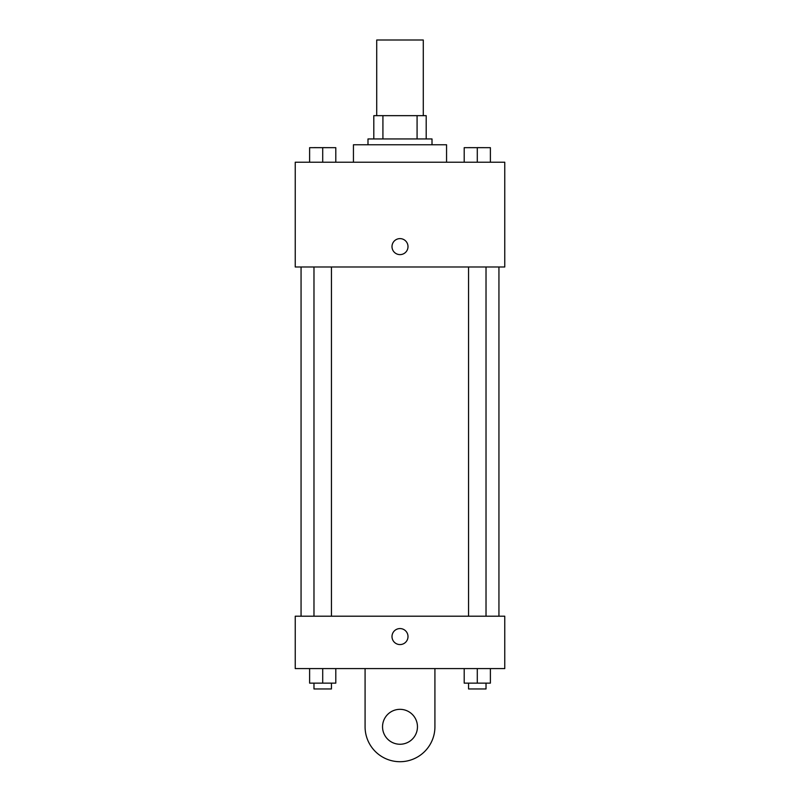 <?xml version="1.0" encoding="UTF-8"?>
<svg xmlns="http://www.w3.org/2000/svg" width="800" height="800" viewBox="0 0 800 800"><rect width="100%" height="100%" fill="white"/><g stroke="black" fill="none" stroke-linecap="round" stroke-linejoin="round"><path stroke-width="1.2" d="M423.28 115.66L423.28 40L376.72 40L376.72 115.66M382.92 138.94L382.92 115.66L373.81 115.66L373.81 138.94L373.81 115.66M382.92 115.66L426.19 115.66L426.19 138.94M417.08 138.94L417.08 115.66M367.99 144.76L367.99 138.94L432.01 138.94L432.01 144.76M446.56 162.22L446.56 144.76L353.44 144.76L353.44 162.22M295.24 162.22L504.76 162.22L504.76 266.99L295.24 266.99L295.24 162.22M400 254.62A8 8 0 0 1 393.07 242.62A8 8 0 0 1 406.93 242.62A8 8 0 0 1 400 254.62M295.24 616.2L504.76 616.2L504.76 668.59L295.24 668.59L295.24 616.2L504.76 616.2M464.2 162.22L464.2 147.67L490.39 147.67L490.39 162.22L490.39 147.67M477.29 162.22L477.29 147.67L468.56 147.63M486.02 147.67L477.29 147.63M309.61 162.22L309.61 147.67L335.8 147.67L335.8 162.22L335.8 147.67M322.71 162.22L322.71 147.67L313.98 147.63M331.44 147.67L322.71 147.63M464.2 668.59L464.2 683.14L490.39 683.14L490.39 668.59L490.39 683.14M477.29 683.14L477.29 668.59M486.02 683.14L486.02 688.96L468.56 688.96L468.56 683.14M309.61 668.59L309.61 683.14L335.8 683.14L335.8 668.59L335.8 683.14M322.71 683.14L322.71 668.59M331.44 683.14L331.44 688.96L313.98 688.96L313.98 683.14M392 636.57A8 8 0 0 1 404 629.64A8 8 0 0 1 404 643.5A8 8 0 0 1 392 636.57M434.92 668.59L434.92 726.79A34.92 34.92 0 0 1 400 761.71A34.92 34.92 0 0 1 365.08 726.79L365.08 668.59M400 744.25A17.46 17.46 0 0 1 384.88 718.06A17.46 17.46 0 0 1 415.12 718.06A17.46 17.46 0 0 1 400 744.25M498.94 616.2L498.94 266.99M301.06 616.2L301.06 266.99M468.56 266.99L468.56 616.2M486.02 266.99L486.02 616.2M331.44 616.2L331.44 266.99M313.98 616.2L313.98 266.99"/></g></svg>

